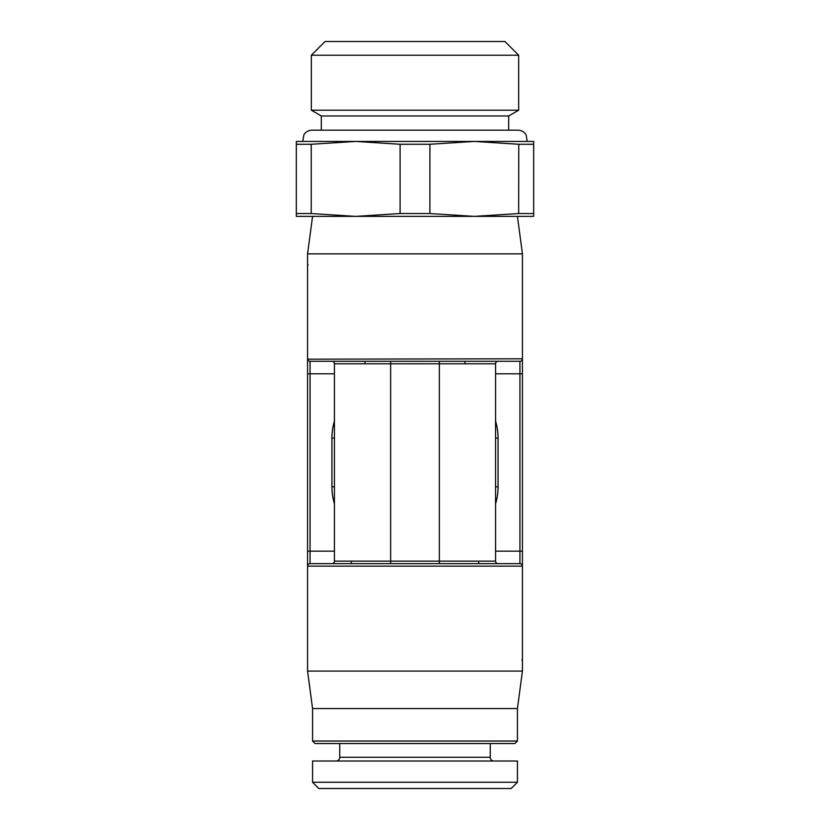 <?xml version="1.0" encoding="UTF-8"?>
<svg xmlns="http://www.w3.org/2000/svg" width="830" height="830" viewBox="0 0 830 830"><rect width="100%" height="100%" fill="white"/><g stroke="black" fill="none" stroke-linecap="round" stroke-linejoin="round"><path stroke-width="1.25" d="M312.568 782.254L318.813 788.5L511.187 788.5L517.432 782.254L517.432 761.017L312.568 761.017L312.568 782.254L517.432 782.254M335.994 761.017A3.745 3.745 0 0 0 339.74 757.271L339.74 743.535M494.006 761.017A3.745 3.745 0 0 1 490.26 757.271L490.26 743.535M312.568 708.55L312.568 741.034L315.068 743.535L514.932 743.535L517.432 741.034L517.432 708.55L312.568 708.55L307.567 671.076L522.433 671.076L522.433 565.759M312.568 741.034L517.432 741.034M312.568 216.381L307.567 253.856L522.433 253.856L522.433 566.153A2.5 2.5 0 0 0 519.933 563.653L310.067 563.653A2.5 2.5 0 0 0 307.567 566.153L307.567 551.162L307.567 566.153L522.433 566.153M334.428 551.162L307.567 551.162L307.567 358.788A2.5 2.5 0 0 0 310.067 361.289L519.933 361.289A2.5 2.5 0 0 0 522.433 358.788L522.433 373.78L522.433 358.788L307.567 359.172M307.567 671.076L307.567 565.759M307.567 253.856L307.567 358.788A2.5 2.5 0 0 0 310.067 361.289L310.067 373.78L334.428 373.78M307.764 265.393A2.5 2.5 0 0 1 308.127 264.78M478.703 561.153L478.703 563.653L519.933 563.653L519.933 551.162L495.572 551.162M498.073 361.289A2.5 2.5 0 0 0 495.572 363.789L495.572 561.153L390.639 561.153L390.639 563.653L331.927 563.653A2.5 2.5 0 0 0 334.428 561.153L334.428 363.789A2.5 2.5 0 0 0 331.927 361.289L390.639 361.289L390.639 363.789L495.572 363.789A2.5 2.5 0 0 1 498.073 361.289L464.966 361.289L464.966 363.789M498.073 563.653L439.361 563.653L498.073 563.653A2.5 2.5 0 0 1 495.572 561.153A2.5 2.5 0 0 0 498.073 563.653M334.428 438.105L331.927 438.105A58.712 58.712 0 0 1 334.428 421.163M296.331 144.275L296.331 141.432L355.665 141.432L311.229 144.275L296.331 144.275L296.331 216.381L533.669 216.381L533.669 213.538L533.669 216.381M533.669 141.432L533.669 144.275L533.669 141.432L474.335 141.432L429.899 144.275L400.102 144.275L355.665 141.432L474.335 141.432L518.771 144.275L518.667 213.549M491.63 215.935L475.31 216.381M518.771 144.275L533.669 144.275L533.669 213.538L518.771 213.538L474.335 216.381L429.899 213.538L400.102 213.538L400.102 144.275M415 115.972L508.686 115.972L518.677 110.203L311.323 110.203L321.314 115.972L415 115.972M518.677 55.237L504.941 41.5L325.059 41.5L311.323 55.237L518.677 55.237L518.677 110.203M429.899 144.275L429.899 213.538M311.229 144.275L311.229 213.538L296.331 213.538M311.229 213.538L355.665 216.381L400.102 213.538M522.236 659.539A2.5 2.5 0 0 1 521.873 660.161M339.74 757.271L490.26 757.271M495.572 421.163A58.712 58.712 0 0 1 498.073 438.105L498.073 486.826A58.712 58.712 0 0 1 495.572 503.769M495.572 373.78L519.933 373.78L519.933 551.162L522.433 551.162M310.067 563.653L310.067 373.78L307.567 373.78M334.428 503.769A58.712 58.712 0 0 1 331.927 486.826L331.927 438.105M439.361 361.289L439.361 563.653M334.428 561.153L390.639 561.153L390.639 363.789L334.428 363.789M334.428 486.826L331.927 486.826M495.572 438.105L498.073 438.105M495.572 486.826L498.073 486.826M519.933 361.289L519.933 373.78L522.433 373.78M351.298 563.653L351.298 561.153M517.432 708.55L522.433 671.076M390.639 563.653L331.927 563.653M517.432 216.381L522.433 253.856M508.686 130.186L508.686 115.972M321.314 130.186L321.314 115.972M311.323 55.237L311.323 110.203M365.034 363.789L365.034 361.289M527.237 141.432L526.116 134.792C524.238 131.835 521.551 130.3 518.055 130.186L311.945 130.186C308.449 130.3 305.762 131.835 303.884 134.792L302.763 141.432"/></g></svg>
